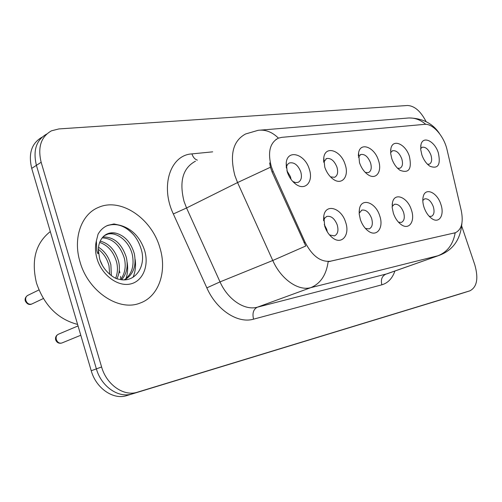 <?xml version="1.0" encoding="UTF-8"?>
<svg xmlns="http://www.w3.org/2000/svg" width="502" height="502" viewBox="0 0 502 502"><rect width="100%" height="100%" fill="white"/><g stroke="black" fill="none" stroke-linecap="round" stroke-linejoin="round"><path stroke-width="0.75" d="M379.719 215.816C384.074 227.877 376.651 237.766 368.004 230.838C364.584 228.172 362.036 224.388 360.348 219.487L359.206 214.009L359.438 209.001C361.358 197.242 375.722 202.319 379.719 215.816M365.4 228.423L369.221 228.887C372.289 227.28 373.086 223.767 371.606 218.345C369.127 212.239 365.876 209.503 361.86 210.137L359.156 213.268M411.364 209.823C415.487 221.187 409.099 230.644 401.073 224.501C397.666 221.947 395.093 218.188 393.367 213.231L392.194 207.602L392.495 202.551C394.516 191.921 407.542 197.16 411.364 209.823M398.506 222.204L401.443 222.392C404.298 220.88 405.001 217.498 403.545 212.258C401.154 206.397 398.099 203.743 394.365 204.301L392.131 206.567M440.831 204.245C444.747 215 439.219 224.043 431.758 218.552C428.388 216.111 425.821 212.402 424.064 207.42C422.753 203.373 422.471 199.777 423.217 196.64C425.282 186.989 437.167 192.31 440.831 204.245M429.204 216.324L431.431 216.343C434.098 214.919 434.713 211.668 433.282 206.592C430.98 200.951 428.093 198.378 424.623 198.867L422.809 200.493M345.64 222.273C350.264 235.124 341.58 245.478 332.255 237.597C328.866 234.823 326.363 231.033 324.738 226.233L323.777 216.098C325.491 203.003 341.448 207.809 345.64 222.273M329.544 234.961L334.514 235.89C337.821 234.17 338.724 230.512 337.225 224.896C334.639 218.533 331.176 215.709 326.833 216.425L324.794 217.987L323.614 220.754M345.15 164.537C349.436 176.459 341.893 185.865 333.033 179.076C329.293 176.271 326.538 172.286 324.763 167.122L323.784 157.647C325.302 145.065 341.021 150.418 345.15 164.537M330.504 176.867L334.596 177.3C337.582 175.7 338.367 172.299 336.936 167.097C334.288 160.684 330.812 157.835 326.507 158.557L323.702 162.234M378.439 160.32C382.493 171.558 376.004 180.563 367.797 174.552C364.094 171.872 361.333 167.932 359.507 162.717L358.579 152.922C360.298 141.577 374.498 147.111 378.439 160.32M365.312 172.45L368.449 172.606C371.242 171.1 371.932 167.825 370.52 162.786C367.985 156.637 364.722 153.876 360.737 154.516L358.378 157.195M409.406 156.398C412.016 169.03 408.892 173.667 400.031 170.297C396.385 167.743 393.637 163.853 391.786 158.626L390.656 153.342L390.889 148.636C392.715 138.351 405.635 143.974 409.406 156.398M397.553 168.245L399.937 168.239C402.548 166.815 403.156 163.665 401.769 158.776C399.328 152.872 396.26 150.192 392.558 150.757L390.606 152.696M438.29 152.733C440.9 164.719 438.139 169.237 430.001 166.287C426.436 163.859 423.719 160.038 421.849 154.817L420.695 149.433L420.971 144.727C422.853 135.358 434.676 141.012 438.29 152.733M427.509 164.261L429.298 164.16C431.739 162.817 432.278 159.774 430.911 155.036C428.564 149.351 425.665 146.76 422.22 147.249L420.645 148.636M309.276 169.086C313.819 181.799 304.984 191.62 295.402 183.876C291.681 180.946 288.964 176.949 287.251 171.872L286.222 162.899C287.389 148.868 304.934 153.907 309.276 169.086M292.76 181.454L295.54 182.577L298.094 182.358C301.307 180.657 302.191 177.118 300.742 171.74C297.968 165.039 294.254 162.096 289.591 162.924C287.778 163.696 286.692 165.365 286.335 167.938L286.335 167.975M324.254 224.538L326.702 229.251L327.304 231.842M286.887 170.642L290.438 176.673L291.041 179.352M273.176 171.508L271.344 166.727C267.522 152.238 269.856 142.712 278.353 138.163L281.817 137.341L424.585 124.352C432.78 123.279 444.126 136.287 447.075 149.847L461.269 210.639C463.572 222.342 461.602 229.703 455.37 232.727L330.642 261.191C320.696 262.333 312.169 256.001 305.072 242.209L273.176 171.508L272.09 172.042L270.459 167.229L269.643 162.899M325.591 169.331L326.3 170.862M80.031 261.893C88.164 291.486 118.88 311.78 139.964 303.12C158.933 296.6 167.392 271.193 159.812 247.499C151.61 218.445 120.85 197.355 98.58 207.364C81.424 214.065 72.702 238.168 80.031 261.893C88.164 291.486 118.88 311.78 139.964 303.12C158.933 296.6 167.392 271.193 159.812 247.499C151.61 218.445 120.85 197.355 98.58 207.364C81.424 214.065 72.702 238.168 80.031 261.893M426.091 121.616C420.714 111.193 414.501 105.815 407.461 105.495L58.872 128.932L51.474 130.815C41.007 136.739 37.568 147.224 41.158 162.272L36.408 165.34C32.856 150.418 36.282 139.983 46.692 134.04C36.282 139.983 32.856 150.418 36.408 165.34L96.384 368.87C101.272 386.584 118.629 398.481 132.057 393.901L464.821 292.434M455.37 232.727L328.157 261.73C326.25 275.021 320.445 283.661 310.744 287.665C298.207 291.204 280.988 279.206 272.768 260.494L305.768 246.011L272.09 172.042M41.158 162.272L101.605 366.975C106.537 384.796 123.95 396.781 137.391 392.194L469.91 290.821C477.007 287.069 478.632 278.39 474.792 264.774L461.74 226.182M41.999 137.215C31.626 143.164 28.194 153.549 31.714 168.377L91.226 370.74C96.077 388.347 113.37 400.157 126.786 395.589L459.688 294.053M31.714 168.377L36.408 165.34L96.384 368.87C101.272 386.584 118.629 398.481 132.057 393.901L469.91 290.821M50.3 231.579C35.655 243.106 31.049 260.256 36.483 283.015C44.17 305.429 57.874 319.234 77.609 324.43M98.336 249.883L99.622 258.712C102.835 271.187 115.391 279.388 118.648 279.137C134.16 283.643 145.944 267.66 141.683 250.918C138.27 238.212 131.141 229.69 120.298 225.36L114.023 223.955L107.836 225.348C103.719 227.055 100.456 230.004 98.059 234.208L96.378 240.878L96.76 250.272C97.313 252.958 97.84 254.018 98.336 253.447L98.336 249.883C98.48 244.204 100.218 239.686 103.563 236.335C106.989 233.198 111.18 232.156 116.138 233.217C124.973 235.808 131.028 242.642 134.316 253.711C136.607 265.828 133.432 274.525 124.791 279.802M98.53 247.266C104.692 251.176 108.815 257.043 110.886 264.874L111.369 275.667M98.361 249.331C103.682 253.391 107.221 258.875 108.99 265.778L109.718 274.393M100.205 241.104C109.141 243.464 115.259 250.172 118.56 261.216C120.028 267.384 119.514 273.195 117.016 278.648M99.666 242.41C107.968 245.252 113.621 251.828 116.627 262.138C117.964 267.66 117.656 272.994 115.705 278.139M102.916 236.988C114.01 236.787 121.829 243.621 126.366 257.495C128.267 266.361 126.717 273.766 121.716 279.708M102.17 237.866C112.787 238.412 120.198 245.265 124.402 258.436C126.209 266.581 124.954 273.621 120.631 279.558M105.345 234.992L105.978 234.716C115.736 230.525 129.165 240.772 132.315 254.665C134.492 265.834 131.838 274.217 124.345 279.821M100.268 260.663L102.446 265.445M120.838 279.294L120.499 276.376M119.89 272.85L119.288 270.214M105.935 226.251L107.177 225.687C116.828 222.631 125.895 225.956 134.379 235.67M135.145 259.39C136.055 265.796 135.358 271.764 133.049 277.299M127.119 262.144C128.092 267.842 127.721 273.326 126.021 278.585M125.782 279.263L125.6 279.746M454.611 232.941L453.877 233.21M330.642 261.191L329.877 261.486M305.072 242.209L303.955 242.667M195.479 161.186C182.879 167.975 179.063 181.354 184.021 201.327L186.549 207.979L220.027 281.892L272.768 260.494L237.559 182.559L234.873 175.549C229.483 154.585 233.06 140.729 245.597 133.978L258.147 130.313C265.433 129.384 272.197 131.995 278.428 138.132M270.459 167.229L237.559 182.559L186.549 207.979L173.341 213.959C160 185.903 170.467 154.967 191.927 153.894L212.691 151.842M425.734 124.327C419.948 119.363 413.61 117.305 406.708 118.146L260.638 130.106M455.195 232.79C453.124 244.374 447.382 252.029 437.976 255.75L310.744 287.665L257.313 307.211L387.067 273.797M461.903 223.371C460.516 239.686 452.823 250.391 438.823 255.505L385.774 274.205C381.922 276.131 380.616 279.664 381.865 284.81L253.56 319.165C237.866 323.859 216.6 310.073 206.837 287.866L173.341 213.959M394.911 271.024C392.338 278.415 387.99 283.009 381.865 284.81M101.605 366.975L91.226 370.74M137.391 392.194L126.786 395.589M469.853 290.84L459.55 294.097M206.837 287.866L220.027 281.892C227.826 299.644 244.725 310.82 257.313 307.211C253.403 309.282 252.155 313.267 253.56 319.165M191.927 153.894C193.05 157.233 194.864 159.322 197.368 160.157M38.936 289.936L27.874 295.333C25.997 296.312 25.326 298.031 25.866 300.491C27.102 303.509 29.047 304.695 31.708 304.055L32.053 303.892M55.666 339.873C55.145 337.357 56.061 335.468 58.414 334.219C56.456 335.185 55.753 336.955 56.312 339.528C57.46 342.408 59.28 343.569 61.784 343.023L61.997 342.935M96.378 240.878C94.997 246.526 95.229 252.506 97.062 258.819C101.78 275.021 117.612 286.843 130.206 284.032C142.882 281.459 149.339 265.627 144.57 250.247C139.976 237 131.882 228.705 120.298 225.36M116.138 233.217L112.881 232.928L109.737 233.279L104.41 235.626M366.667 229.721L368.004 230.838M400.176 223.804L401.073 224.501M431.174 218.132L431.758 218.552M330.291 235.789L332.255 237.597M331.828 178.122L333.033 179.076M367.056 174.012L367.797 174.552M399.605 170.002L400.031 170.297M293.513 182.239L295.402 183.876M276.332 139.217L276 139.393M288.945 163.244L289.591 162.924M421.9 147.393L422.22 147.249M392.181 150.926L392.558 150.757M360.292 154.723L360.737 154.516M325.974 158.814L326.507 158.557M326.419 216.6L326.833 216.425M361.515 210.275L361.86 210.137M286.335 167.938L286.222 162.899M420.701 146.364L420.971 144.727M390.606 150.801L390.889 148.636M358.321 155.783L358.579 152.922M323.639 161.456L323.784 157.647M323.583 220.347L323.777 216.098M422.91 198.334L423.217 196.64M392.162 204.835L392.495 202.551M359.131 212.108L359.438 209.001M439.576 133.695C432.906 123.511 422.722 118.265 409.017 117.951M438.823 255.505L387.098 273.791M459.606 294.078L464.739 292.459M43.329 298.539L31.708 304.055C29.166 305.134 27.033 304.105 25.295 300.974M25.276 300.893C24.723 298.866 25.451 297.084 27.447 295.546M58.414 334.219L78.048 325.93M55.684 339.923C56.87 342.709 58.91 343.744 61.784 343.023L80.791 335.242M105.978 234.716L103.776 236.135M107.836 225.348L107.177 225.687"/></g></svg>
